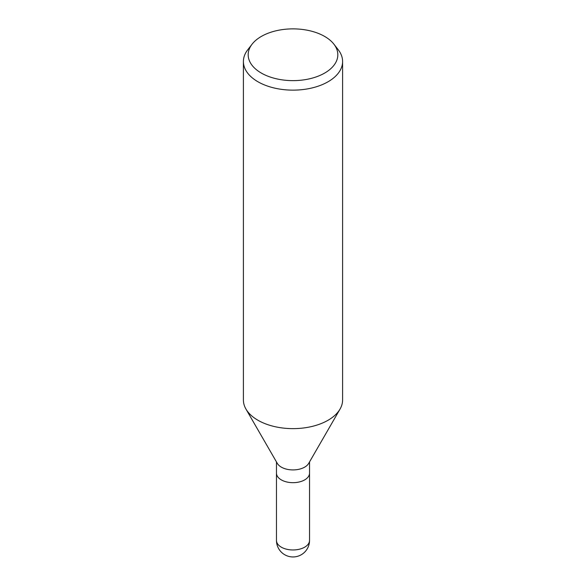 <?xml version="1.0" encoding="UTF-8"?>
<svg xmlns="http://www.w3.org/2000/svg" width="586" height="586" viewBox="0 0 586 586"><rect width="100%" height="100%" fill="white"/><g stroke="black" fill="none" stroke-linecap="round" stroke-linejoin="round"><path stroke-width="0.88" d="M339.983 409.182L308.683 463.394A16.533 9.544 180 0 1 304.691 467.123A16.533 9.544 180 0 1 277.317 463.394L246.017 409.182M304.691 479.883A16.533 9.544 180 0 0 309.533 473.129A16.533 9.544 180 0 1 304.691 479.883A16.533 9.544 180 0 1 286.671 481.948A16.533 9.544 180 0 1 276.467 473.129L276.467 461.929M333.917 44.184L338.276 49.81A49.598 28.633 180 0 1 342.598 61.501A49.598 28.633 180 0 1 328.072 81.754A49.598 28.633 180 0 1 274.021 87.959A49.598 28.633 180 0 1 243.402 61.501A49.598 28.633 180 0 1 247.724 49.81L252.083 44.184A44.829 25.879 180 0 1 261.305 36.449A44.829 25.879 180 0 1 333.917 44.184A44.829 25.879 180 0 1 324.695 73.052A44.829 25.879 180 0 1 267.582 76.07A44.829 25.879 180 0 1 252.083 44.184M342.598 61.501L342.598 400.004A49.598 28.633 180 0 1 328.072 420.25A49.598 28.633 180 0 1 274.021 426.454A49.598 28.633 180 0 1 243.402 400.004L243.402 61.501M340.056 409.057A49.598 28.633 180 0 1 328.072 420.25M309.533 540.417L309.533 540.417A16.533 9.544 180 0 1 304.691 547.17A16.533 9.544 180 0 1 286.671 549.236A16.533 9.544 180 0 1 276.467 540.417L276.467 540.417A16.533 16.533 0 0 0 301.27 554.737A16.533 16.533 0 0 0 309.533 540.417L309.533 473.21M309.533 473.129L309.533 461.929M276.467 473.21L276.467 540.417"/></g></svg>
